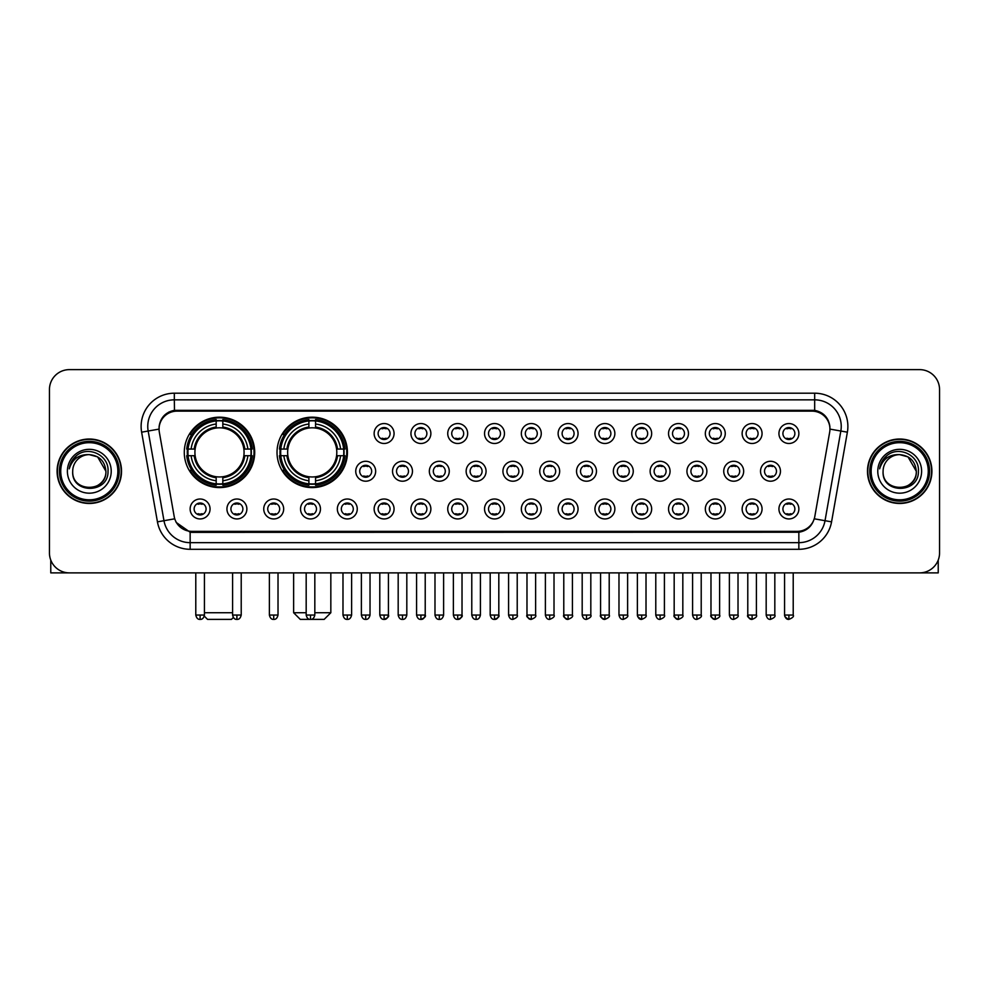 <?xml version="1.0" encoding="UTF-8"?>
<svg xmlns="http://www.w3.org/2000/svg" width="989" height="989" viewBox="0 0 989 989"><rect width="100%" height="100%" fill="white"/><g stroke="black" fill="none" stroke-linecap="round" stroke-linejoin="round"><path stroke-width="1.48" d="M277.019 452.381A35.208 35.208 0 0 0 312.227 487.589A35.208 35.208 0 0 0 347.436 452.381A35.208 35.208 0 0 0 312.227 417.185A35.208 35.208 0 0 0 277.019 452.381M184.288 452.381A35.208 35.208 0 0 0 219.496 487.589A35.208 35.208 0 0 0 254.705 452.381A35.208 35.208 0 0 0 219.496 417.185A35.208 35.208 0 0 0 184.288 452.381M246.867 508.976A9.964 9.964 0 0 1 236.903 518.941A9.964 9.964 0 0 1 226.938 508.976A9.964 9.964 0 0 1 236.903 499.012A9.964 9.964 0 0 1 246.867 508.976M230.919 508.976A5.983 5.983 0 0 0 236.903 514.96A5.983 5.983 0 0 0 242.886 508.976A5.983 5.983 0 0 0 236.903 503.005A5.983 5.983 0 0 0 230.919 508.976M283.67 508.976A9.964 9.964 0 0 1 273.706 518.941A9.964 9.964 0 0 1 263.742 508.976A9.964 9.964 0 0 1 273.706 499.012A9.964 9.964 0 0 1 283.67 508.976M267.722 508.976A5.983 5.983 0 0 0 273.706 514.96A5.983 5.983 0 0 0 279.677 508.976A5.983 5.983 0 0 0 273.706 503.005A5.983 5.983 0 0 0 267.722 508.976M320.461 508.976A9.964 9.964 0 0 1 310.497 518.941A9.964 9.964 0 0 1 300.532 508.976A9.964 9.964 0 0 1 310.497 499.012A9.964 9.964 0 0 1 320.461 508.976M304.525 508.976A5.983 5.983 0 0 0 310.497 514.96A5.983 5.983 0 0 0 316.48 508.976A5.983 5.983 0 0 0 310.497 503.005A5.983 5.983 0 0 0 304.525 508.976M357.264 508.976A9.964 9.964 0 0 1 347.3 518.941A9.964 9.964 0 0 1 337.336 508.976A9.964 9.964 0 0 1 347.3 499.012A9.964 9.964 0 0 1 357.264 508.976M341.329 508.976A5.983 5.983 0 0 0 347.3 514.96A5.983 5.983 0 0 0 353.283 508.976A5.983 5.983 0 0 0 347.3 503.005A5.983 5.983 0 0 0 341.329 508.976M394.067 508.976A9.964 9.964 0 0 1 384.103 518.941A9.964 9.964 0 0 1 374.139 508.976A9.964 9.964 0 0 1 384.103 499.012A9.964 9.964 0 0 1 394.067 508.976M378.119 508.976A5.983 5.983 0 0 0 384.103 514.96A5.983 5.983 0 0 0 390.074 508.976A5.983 5.983 0 0 0 384.103 503.005A5.983 5.983 0 0 0 378.119 508.976M430.87 508.976A9.964 9.964 0 0 1 420.906 518.941A9.964 9.964 0 0 1 410.942 508.976A9.964 9.964 0 0 1 420.906 499.012A9.964 9.964 0 0 1 430.87 508.976M414.923 508.976A5.983 5.983 0 0 0 420.906 514.96A5.983 5.983 0 0 0 426.877 508.976A5.983 5.983 0 0 0 420.906 503.005A5.983 5.983 0 0 0 414.923 508.976M467.661 508.976A9.964 9.964 0 0 1 457.697 518.941A9.964 9.964 0 0 1 447.733 508.976A9.964 9.964 0 0 1 457.697 499.012A9.964 9.964 0 0 1 467.661 508.976M451.726 508.976A5.983 5.983 0 0 0 457.697 514.96A5.983 5.983 0 0 0 463.68 508.976A5.983 5.983 0 0 0 457.697 503.005A5.983 5.983 0 0 0 451.726 508.976M504.464 508.976A9.964 9.964 0 0 1 494.5 518.941A9.964 9.964 0 0 1 484.536 508.976A9.964 9.964 0 0 1 494.5 499.012A9.964 9.964 0 0 1 504.464 508.976M488.517 508.976A5.983 5.983 0 0 0 494.5 514.96A5.983 5.983 0 0 0 500.483 508.976A5.983 5.983 0 0 0 494.5 503.005A5.983 5.983 0 0 0 488.517 508.976M541.267 508.976A9.964 9.964 0 0 1 531.303 518.941A9.964 9.964 0 0 1 521.339 508.976A9.964 9.964 0 0 1 531.303 499.012A9.964 9.964 0 0 1 541.267 508.976M525.32 508.976A5.983 5.983 0 0 0 531.303 514.96A5.983 5.983 0 0 0 537.274 508.976A5.983 5.983 0 0 0 531.303 503.005A5.983 5.983 0 0 0 525.32 508.976M578.058 508.976A9.964 9.964 0 0 1 568.094 518.941A9.964 9.964 0 0 1 558.13 508.976A9.964 9.964 0 0 1 568.094 499.012A9.964 9.964 0 0 1 578.058 508.976M562.123 508.976A5.983 5.983 0 0 0 568.094 514.96A5.983 5.983 0 0 0 574.077 508.976A5.983 5.983 0 0 0 568.094 503.005A5.983 5.983 0 0 0 562.123 508.976M614.861 508.976A9.964 9.964 0 0 1 604.897 518.941A9.964 9.964 0 0 1 594.933 508.976A9.964 9.964 0 0 1 604.897 499.012A9.964 9.964 0 0 1 614.861 508.976M598.926 508.976A5.983 5.983 0 0 0 604.897 514.96A5.983 5.983 0 0 0 610.881 508.976A5.983 5.983 0 0 0 604.897 503.005A5.983 5.983 0 0 0 598.926 508.976M651.664 508.976A9.964 9.964 0 0 1 641.7 518.941A9.964 9.964 0 0 1 631.736 508.976A9.964 9.964 0 0 1 641.7 499.012A9.964 9.964 0 0 1 651.664 508.976M635.717 508.976A5.983 5.983 0 0 0 641.7 514.96A5.983 5.983 0 0 0 647.671 508.976A5.983 5.983 0 0 0 641.7 503.005A5.983 5.983 0 0 0 635.717 508.976M688.468 508.976A9.964 9.964 0 0 1 678.503 518.941A9.964 9.964 0 0 1 668.539 508.976A9.964 9.964 0 0 1 678.503 499.012A9.964 9.964 0 0 1 688.468 508.976M672.52 508.976A5.983 5.983 0 0 0 678.503 514.96A5.983 5.983 0 0 0 684.475 508.976A5.983 5.983 0 0 0 678.503 503.005A5.983 5.983 0 0 0 672.52 508.976M725.258 508.976A9.964 9.964 0 0 1 715.294 518.941A9.964 9.964 0 0 1 705.33 508.976A9.964 9.964 0 0 1 715.294 499.012A9.964 9.964 0 0 1 725.258 508.976M709.323 508.976A5.983 5.983 0 0 0 715.294 514.96A5.983 5.983 0 0 0 721.278 508.976A5.983 5.983 0 0 0 715.294 503.005A5.983 5.983 0 0 0 709.323 508.976M762.062 508.976A9.964 9.964 0 0 1 752.097 518.941A9.964 9.964 0 0 1 742.133 508.976A9.964 9.964 0 0 1 752.097 499.012A9.964 9.964 0 0 1 762.062 508.976M746.114 508.976A5.983 5.983 0 0 0 752.097 514.96A5.983 5.983 0 0 0 758.081 508.976A5.983 5.983 0 0 0 752.097 503.005A5.983 5.983 0 0 0 746.114 508.976M798.865 508.976A9.964 9.964 0 0 1 788.901 518.941A9.964 9.964 0 0 1 778.936 508.976A9.964 9.964 0 0 1 788.901 499.012A9.964 9.964 0 0 1 798.865 508.976M782.917 508.976A5.983 5.983 0 0 0 788.901 514.96A5.983 5.983 0 0 0 794.872 508.976A5.983 5.983 0 0 0 788.901 503.005A5.983 5.983 0 0 0 782.917 508.976M210.064 508.976A9.964 9.964 0 0 1 200.099 518.941A9.964 9.964 0 0 1 190.135 508.976A9.964 9.964 0 0 1 200.099 499.012A9.964 9.964 0 0 1 210.064 508.976M194.128 508.976A5.983 5.983 0 0 0 200.099 514.96A5.983 5.983 0 0 0 206.083 508.976A5.983 5.983 0 0 0 200.099 503.005A5.983 5.983 0 0 0 194.128 508.976M375.659 471.246A9.964 9.964 0 0 1 365.695 481.21A9.964 9.964 0 0 1 355.743 471.246A9.964 9.964 0 0 1 365.695 461.282A9.964 9.964 0 0 1 375.659 471.246M359.724 471.246A5.983 5.983 0 0 0 365.695 477.23A5.983 5.983 0 0 0 371.679 471.246A5.983 5.983 0 0 0 365.695 465.275A5.983 5.983 0 0 0 359.724 471.246M412.462 471.246A9.964 9.964 0 0 1 402.498 481.21A9.964 9.964 0 0 1 392.534 471.246A9.964 9.964 0 0 1 402.498 461.282A9.964 9.964 0 0 1 412.462 471.246M396.527 471.246A5.983 5.983 0 0 0 402.498 477.23A5.983 5.983 0 0 0 408.482 471.246A5.983 5.983 0 0 0 402.498 465.275A5.983 5.983 0 0 0 396.527 471.246M449.266 471.246A9.964 9.964 0 0 1 439.301 481.21A9.964 9.964 0 0 1 429.337 471.246A9.964 9.964 0 0 1 439.301 461.282A9.964 9.964 0 0 1 449.266 471.246M433.318 471.246A5.983 5.983 0 0 0 439.301 477.23A5.983 5.983 0 0 0 445.285 471.246A5.983 5.983 0 0 0 439.301 465.275A5.983 5.983 0 0 0 433.318 471.246M486.069 471.246A9.964 9.964 0 0 1 476.105 481.21A9.964 9.964 0 0 1 466.14 471.246A9.964 9.964 0 0 1 476.105 461.282A9.964 9.964 0 0 1 486.069 471.246M470.121 471.246A5.983 5.983 0 0 0 476.105 477.23A5.983 5.983 0 0 0 482.076 471.246A5.983 5.983 0 0 0 476.105 465.275A5.983 5.983 0 0 0 470.121 471.246M522.86 471.246A9.964 9.964 0 0 1 512.895 481.21A9.964 9.964 0 0 1 502.931 471.246A9.964 9.964 0 0 1 512.895 461.282A9.964 9.964 0 0 1 522.86 471.246M506.924 471.246A5.983 5.983 0 0 0 512.895 477.23A5.983 5.983 0 0 0 518.879 471.246A5.983 5.983 0 0 0 512.895 465.275A5.983 5.983 0 0 0 506.924 471.246M559.663 471.246A9.964 9.964 0 0 1 549.699 481.21A9.964 9.964 0 0 1 539.734 471.246A9.964 9.964 0 0 1 549.699 461.282A9.964 9.964 0 0 1 559.663 471.246M543.715 471.246A5.983 5.983 0 0 0 549.699 477.23A5.983 5.983 0 0 0 555.682 471.246A5.983 5.983 0 0 0 549.699 465.275A5.983 5.983 0 0 0 543.715 471.246M596.466 471.246A9.964 9.964 0 0 1 586.502 481.21A9.964 9.964 0 0 1 576.538 471.246A9.964 9.964 0 0 1 586.502 461.282A9.964 9.964 0 0 1 596.466 471.246M580.518 471.246A5.983 5.983 0 0 0 586.502 477.23A5.983 5.983 0 0 0 592.473 471.246A5.983 5.983 0 0 0 586.502 465.275A5.983 5.983 0 0 0 580.518 471.246M633.257 471.246A9.964 9.964 0 0 1 623.305 481.21A9.964 9.964 0 0 1 613.341 471.246A9.964 9.964 0 0 1 623.305 461.282A9.964 9.964 0 0 1 633.257 471.246M617.321 471.246A5.983 5.983 0 0 0 623.305 477.23A5.983 5.983 0 0 0 629.276 471.246A5.983 5.983 0 0 0 623.305 465.275A5.983 5.983 0 0 0 617.321 471.246M670.06 471.246A9.964 9.964 0 0 1 660.096 481.21A9.964 9.964 0 0 1 650.132 471.246A9.964 9.964 0 0 1 660.096 461.282A9.964 9.964 0 0 1 670.06 471.246M654.125 471.246A5.983 5.983 0 0 0 660.096 477.23A5.983 5.983 0 0 0 666.079 471.246A5.983 5.983 0 0 0 660.096 465.275A5.983 5.983 0 0 0 654.125 471.246M706.863 471.246A9.964 9.964 0 0 1 696.899 481.21A9.964 9.964 0 0 1 686.935 471.246A9.964 9.964 0 0 1 696.899 461.282A9.964 9.964 0 0 1 706.863 471.246M690.915 471.246A5.983 5.983 0 0 0 696.899 477.23A5.983 5.983 0 0 0 702.882 471.246A5.983 5.983 0 0 0 696.899 465.275A5.983 5.983 0 0 0 690.915 471.246M743.666 471.246A9.964 9.964 0 0 1 733.702 481.21A9.964 9.964 0 0 1 723.738 471.246A9.964 9.964 0 0 1 733.702 461.282A9.964 9.964 0 0 1 743.666 471.246M727.719 471.246A5.983 5.983 0 0 0 733.702 477.23A5.983 5.983 0 0 0 739.673 471.246A5.983 5.983 0 0 0 733.702 465.275A5.983 5.983 0 0 0 727.719 471.246M780.457 471.246A9.964 9.964 0 0 1 770.493 481.21A9.964 9.964 0 0 1 760.529 471.246A9.964 9.964 0 0 1 770.493 461.282A9.964 9.964 0 0 1 780.457 471.246M764.522 471.246A5.983 5.983 0 0 0 770.493 477.23A5.983 5.983 0 0 0 776.476 471.246A5.983 5.983 0 0 0 770.493 465.275A5.983 5.983 0 0 0 764.522 471.246M394.067 433.516A9.964 9.964 0 0 1 384.103 443.48A9.964 9.964 0 0 1 374.139 433.516A9.964 9.964 0 0 1 384.103 423.552A9.964 9.964 0 0 1 394.067 433.516M378.119 433.516A5.983 5.983 0 0 0 384.103 439.499A5.983 5.983 0 0 0 390.074 433.516A5.983 5.983 0 0 0 384.103 427.545A5.983 5.983 0 0 0 378.119 433.516M430.87 433.516A9.964 9.964 0 0 1 420.906 443.48A9.964 9.964 0 0 1 410.942 433.516A9.964 9.964 0 0 1 420.906 423.552A9.964 9.964 0 0 1 430.87 433.516M414.923 433.516A5.983 5.983 0 0 0 420.906 439.499A5.983 5.983 0 0 0 426.877 433.516A5.983 5.983 0 0 0 420.906 427.545A5.983 5.983 0 0 0 414.923 433.516M467.661 433.516A9.964 9.964 0 0 1 457.697 443.48A9.964 9.964 0 0 1 447.733 433.516A9.964 9.964 0 0 1 457.697 423.552A9.964 9.964 0 0 1 467.661 433.516M451.726 433.516A5.983 5.983 0 0 0 457.697 439.499A5.983 5.983 0 0 0 463.68 433.516A5.983 5.983 0 0 0 457.697 427.545A5.983 5.983 0 0 0 451.726 433.516M504.464 433.516A9.964 9.964 0 0 1 494.5 443.48A9.964 9.964 0 0 1 484.536 433.516A9.964 9.964 0 0 1 494.5 423.552A9.964 9.964 0 0 1 504.464 433.516M488.517 433.516A5.983 5.983 0 0 0 494.5 439.499A5.983 5.983 0 0 0 500.483 433.516A5.983 5.983 0 0 0 494.5 427.545A5.983 5.983 0 0 0 488.517 433.516M541.267 433.516A9.964 9.964 0 0 1 531.303 443.48A9.964 9.964 0 0 1 521.339 433.516A9.964 9.964 0 0 1 531.303 423.552A9.964 9.964 0 0 1 541.267 433.516M525.32 433.516A5.983 5.983 0 0 0 531.303 439.499A5.983 5.983 0 0 0 537.274 433.516A5.983 5.983 0 0 0 531.303 427.545A5.983 5.983 0 0 0 525.32 433.516M578.058 433.516A9.964 9.964 0 0 1 568.094 443.48A9.964 9.964 0 0 1 558.13 433.516A9.964 9.964 0 0 1 568.094 423.552A9.964 9.964 0 0 1 578.058 433.516M562.123 433.516A5.983 5.983 0 0 0 568.094 439.499A5.983 5.983 0 0 0 574.077 433.516A5.983 5.983 0 0 0 568.094 427.545A5.983 5.983 0 0 0 562.123 433.516M614.861 433.516A9.964 9.964 0 0 1 604.897 443.48A9.964 9.964 0 0 1 594.933 433.516A9.964 9.964 0 0 1 604.897 423.552A9.964 9.964 0 0 1 614.861 433.516M598.926 433.516A5.983 5.983 0 0 0 604.897 439.499A5.983 5.983 0 0 0 610.881 433.516A5.983 5.983 0 0 0 604.897 427.545A5.983 5.983 0 0 0 598.926 433.516M651.664 433.516A9.964 9.964 0 0 1 641.7 443.48A9.964 9.964 0 0 1 631.736 433.516A9.964 9.964 0 0 1 641.7 423.552A9.964 9.964 0 0 1 651.664 433.516M635.717 433.516A5.983 5.983 0 0 0 641.7 439.499A5.983 5.983 0 0 0 647.671 433.516A5.983 5.983 0 0 0 641.7 427.545A5.983 5.983 0 0 0 635.717 433.516M688.468 433.516A9.964 9.964 0 0 1 678.503 443.48A9.964 9.964 0 0 1 668.539 433.516A9.964 9.964 0 0 1 678.503 423.552A9.964 9.964 0 0 1 688.468 433.516M672.52 433.516A5.983 5.983 0 0 0 678.503 439.499A5.983 5.983 0 0 0 684.475 433.516A5.983 5.983 0 0 0 678.503 427.545A5.983 5.983 0 0 0 672.52 433.516M725.258 433.516A9.964 9.964 0 0 1 715.294 443.48A9.964 9.964 0 0 1 705.33 433.516A9.964 9.964 0 0 1 715.294 423.552A9.964 9.964 0 0 1 725.258 433.516M709.323 433.516A5.983 5.983 0 0 0 715.294 439.499A5.983 5.983 0 0 0 721.278 433.516A5.983 5.983 0 0 0 715.294 427.545A5.983 5.983 0 0 0 709.323 433.516M762.062 433.516A9.964 9.964 0 0 1 752.097 443.48A9.964 9.964 0 0 1 742.133 433.516A9.964 9.964 0 0 1 752.097 423.552A9.964 9.964 0 0 1 762.062 433.516M746.114 433.516A5.983 5.983 0 0 0 752.097 439.499A5.983 5.983 0 0 0 758.081 433.516A5.983 5.983 0 0 0 752.097 427.545A5.983 5.983 0 0 0 746.114 433.516M798.865 433.516A9.964 9.964 0 0 1 788.901 443.48A9.964 9.964 0 0 1 778.936 433.516A9.964 9.964 0 0 1 788.901 423.552A9.964 9.964 0 0 1 798.865 433.516M782.917 433.516A5.983 5.983 0 0 0 788.901 439.499A5.983 5.983 0 0 0 794.872 433.516A5.983 5.983 0 0 0 788.901 427.545A5.983 5.983 0 0 0 782.917 433.516M159.328 432.181A17.938 17.938 0 0 1 176.982 411.14L812.018 411.14A17.938 17.938 0 0 1 829.672 432.181L814.8 516.542A17.938 17.938 0 0 1 797.134 531.365L191.866 531.365A17.938 17.938 0 0 1 174.2 516.542L159.328 432.181M187.453 455.706A32.217 32.217 0 0 1 187.453 449.068M280.184 455.706A32.217 32.217 0 0 1 280.184 449.068M57.09 471.246A32.217 32.217 0 0 0 89.307 503.463A32.217 32.217 0 0 0 121.523 471.246A32.217 32.217 0 0 0 89.307 439.029A32.217 32.217 0 0 0 57.09 471.246M867.477 471.246A32.217 32.217 0 0 0 899.693 503.463A32.217 32.217 0 0 0 931.91 471.246A32.217 32.217 0 0 0 899.693 439.029A32.217 32.217 0 0 0 867.477 471.246M159.13 426.42L159.081 429.102L159.13 426.42C160.515 417.581 165.583 412.228 174.324 410.336L814.676 410.336C823.404 412.215 828.473 417.568 829.87 426.42L829.919 429.102M174.324 393.202L814.676 393.202A33.218 33.218 0 0 1 847.375 432.181L831.564 521.858A33.218 33.218 0 0 1 798.852 549.303L190.148 549.303A33.218 33.218 0 0 1 157.436 521.858L141.625 432.181A33.218 33.218 0 0 1 174.324 393.202L174.324 399.84L814.676 399.84A26.567 26.567 0 0 1 840.835 431.031L825.024 520.696A26.567 26.567 0 0 1 798.852 542.664L190.148 542.664A26.567 26.567 0 0 1 163.976 520.696L148.165 431.031A26.567 26.567 0 0 1 174.324 399.84L174.472 410.311M163.914 415.788L168.686 412.178M168.847 412.092L173.483 410.484M798.852 549.303L798.852 532.243C806.752 530.932 811.858 526.445 814.182 518.792C811.87 526.445 806.764 530.92 798.852 532.243L192.212 532.366L190.148 532.243L176.153 522.402M828.152 420.263L829.87 426.42M939.55 389.542A19.928 19.928 0 0 0 919.622 369.626L69.378 369.626A19.928 19.928 0 0 0 49.45 389.542L49.45 552.95A19.928 19.928 0 0 0 69.378 572.878L919.622 572.878A19.928 19.928 0 0 0 939.55 552.95L939.55 389.542L939.55 552.95M814.256 518.805L825.024 520.696L840.835 431.031L847.375 432.181M49.45 389.542L49.45 552.95M919.622 369.626L69.378 369.626M69.378 572.878L919.622 572.878M50.773 560.108L50.773 572.878L127.828 572.878M117.864 471.246A28.557 28.557 0 0 0 89.307 442.689A28.557 28.557 0 0 0 60.737 471.246A28.557 28.557 0 0 0 89.307 499.816A28.557 28.557 0 0 0 117.864 471.246M119.199 471.246A29.893 29.893 0 0 0 89.307 441.354A29.893 29.893 0 0 0 59.414 471.246A29.893 29.893 0 0 0 89.307 501.139A29.893 29.893 0 0 0 119.199 471.246M121.19 471.246A31.883 31.883 0 0 0 89.307 439.363A31.883 31.883 0 0 0 57.424 471.246A31.883 31.883 0 0 0 89.307 503.141A31.883 31.883 0 0 0 121.19 471.246M105.91 471.246C104.921 461.158 99.395 455.632 89.307 454.643L97.614 456.869L105.91 471.246L97.614 456.869L89.307 454.643L97.614 456.869L105.91 471.246L97.614 456.869L89.307 454.643L97.614 456.869L105.91 471.246C106.923 492.67 71.678 492.67 72.704 471.246C71.22 494.302 108.79 493.783 108.011 471.246C109.247 455.435 88.516 445.384 76.573 455.57C72.407 459.044 69.972 463.47 69.255 468.835C72.382 458.945 79.071 454.211 89.307 454.643L97.614 456.869L105.91 471.246C106.923 492.67 71.678 492.67 72.704 471.246C71.678 492.67 106.923 492.67 105.91 471.246C106.923 492.67 71.678 492.67 72.704 471.246C71.678 492.67 106.923 492.67 105.91 471.246C106.923 492.67 71.678 492.67 72.704 471.246C71.678 492.67 106.923 492.67 105.91 471.246C106.923 492.67 71.678 492.67 72.704 471.246C71.678 492.67 106.923 492.67 105.91 471.246C106.923 492.67 71.678 492.67 72.704 471.246C71.678 492.67 106.923 492.67 105.91 471.246C106.923 492.67 71.678 492.67 72.704 471.246C71.678 492.67 106.923 492.67 105.91 471.246C106.923 492.67 71.678 492.67 72.704 471.246A16.603 16.603 0 0 1 89.307 454.643L97.614 456.869L105.91 471.246C106.577 484.14 89.999 492.707 79.886 484.931M67.388 471.246A21.919 21.919 0 0 0 89.307 493.177A21.919 21.919 0 0 0 111.225 471.246A21.919 21.919 0 0 0 89.307 449.327A21.919 21.919 0 0 0 67.388 471.246M76.561 455.57L71.665 461.393M71.369 461.962L71.801 461.158L71.369 461.962M233.342 617.495L231.451 619.374L207.542 619.374L204.29 616.122M204.426 612.735L232.588 612.735M222.822 483.831L222.822 485.166A32.946 32.946 0 0 0 252.282 455.706L250.946 455.706A31.623 31.623 0 0 1 222.822 483.831L222.822 480.753A28.557 28.557 0 0 0 247.868 455.706L243.85 455.706A24.577 24.577 0 0 0 222.822 428.039L222.822 420.943A31.623 31.623 0 0 1 250.946 449.068L252.282 449.068A32.946 32.946 0 0 0 222.822 419.608L222.822 420.943M188.058 455.706L186.723 455.706A32.946 32.946 0 0 0 216.183 485.166L216.183 483.831A31.623 31.623 0 0 1 188.058 455.706L191.124 455.706A28.557 28.557 0 0 0 216.183 480.753L216.183 476.735A24.577 24.577 0 0 0 243.85 455.706L244.827 455.706A25.553 25.553 0 0 1 222.822 477.724L222.822 480.753M216.183 420.943L216.183 419.608A32.946 32.946 0 0 0 186.723 449.068L188.058 449.068A31.623 31.623 0 0 1 216.183 420.943L216.183 424.021A28.557 28.557 0 0 0 191.124 449.068L195.142 449.068A24.577 24.577 0 0 0 216.183 476.735L216.183 477.724A25.553 25.553 0 0 1 194.165 455.706L191.124 455.706M188.12 455.706A31.549 31.549 0 0 1 188.12 449.068M222.822 421.005A31.549 31.549 0 0 0 216.183 421.005M250.872 449.068A31.549 31.549 0 0 1 250.872 455.706M250.946 449.068L247.868 449.068A28.557 28.557 0 0 0 222.822 424.021M247.868 455.706L250.946 455.706M216.183 480.753L216.183 483.831M243.85 449.068L247.868 449.068M243.85 455.706A24.577 24.577 0 0 1 222.822 476.735L222.822 477.724M216.183 476.735A24.577 24.577 0 0 1 195.142 455.706L194.165 455.706M222.822 483.757A31.549 31.549 0 0 1 216.183 483.757M191.124 449.068L188.058 449.068M216.183 427.99L216.183 424.021M222.822 428.039A24.577 24.577 0 0 0 195.142 449.068L194.165 449.068A25.553 25.553 0 0 1 216.183 427.05M222.822 427.99L222.822 427.05A25.553 25.553 0 0 1 244.827 449.068M191.866 434.455L189.975 434.455A34.541 34.541 0 0 1 254.037 452.381A34.541 34.541 0 0 1 189.975 470.319L191.866 470.319M314.823 612.735L330.833 612.735L324.182 619.374L300.273 619.374L293.634 612.735L306.182 612.735M315.553 483.831L315.553 485.166A32.946 32.946 0 0 0 345.013 455.706L343.678 455.706A31.623 31.623 0 0 1 315.553 483.831L315.553 480.753A28.557 28.557 0 0 0 340.599 455.706L336.581 455.706A24.577 24.577 0 0 0 315.553 428.039L315.553 420.943A31.623 31.623 0 0 1 343.678 449.068L345.013 449.068A32.946 32.946 0 0 0 315.553 419.608L315.553 420.943M280.789 455.706L279.454 455.706A32.946 32.946 0 0 0 308.902 485.166L308.902 483.831A31.623 31.623 0 0 1 280.789 455.706L283.855 455.706A28.557 28.557 0 0 0 308.902 480.753L308.902 476.735A24.577 24.577 0 0 0 336.581 455.706L337.558 455.706A25.553 25.553 0 0 1 315.553 477.724L315.553 480.753M308.902 420.943L308.902 419.608A32.946 32.946 0 0 0 279.454 449.068L280.789 449.068A31.623 31.623 0 0 1 308.902 420.943L308.902 424.021A28.557 28.557 0 0 0 283.855 449.068L287.873 449.068A24.577 24.577 0 0 0 308.902 476.735L308.902 477.724A25.553 25.553 0 0 1 286.897 455.706L283.855 455.706M280.851 455.706A31.549 31.549 0 0 1 280.851 449.068M315.553 421.005A31.549 31.549 0 0 0 308.902 421.005M343.603 449.068A31.549 31.549 0 0 1 343.603 455.706M343.678 449.068L340.599 449.068A28.557 28.557 0 0 0 315.553 424.021M340.599 455.706L343.678 455.706M308.902 480.753L308.902 483.831M336.581 449.068L340.599 449.068M336.581 455.706A24.577 24.577 0 0 1 315.553 476.735L315.553 477.724M308.902 476.735A24.577 24.577 0 0 1 287.873 455.706L286.897 455.706M315.553 483.757A31.549 31.549 0 0 1 308.902 483.757M283.855 449.068L280.789 449.068M308.902 427.99L308.902 424.021M315.553 428.039A24.577 24.577 0 0 0 287.873 449.068L286.897 449.068A25.553 25.553 0 0 1 308.902 427.05M315.553 427.99L315.553 427.05A25.553 25.553 0 0 1 337.558 449.068M284.597 434.455L282.706 434.455A34.541 34.541 0 0 1 346.768 452.381A34.541 34.541 0 0 1 282.706 470.319L284.597 470.319M382.113 439.153L382.113 438.214A5.093 5.093 0 0 0 386.093 438.214L386.093 439.153M386.093 427.891L386.093 428.83A5.093 5.093 0 0 0 382.113 428.83L382.113 427.891M418.903 439.153L418.903 438.214A5.093 5.093 0 0 0 422.896 438.214L422.896 439.153M422.896 427.891L422.896 428.83A5.093 5.093 0 0 0 418.903 428.83L418.903 427.891M455.706 439.153L455.706 438.214A5.093 5.093 0 0 0 459.687 438.214L459.687 439.153M459.687 427.891L459.687 428.83A5.093 5.093 0 0 0 455.706 428.83L455.706 427.891M492.51 439.153L492.51 438.214A5.093 5.093 0 0 0 496.49 438.214L496.49 439.153M496.49 427.891L496.49 428.83A5.093 5.093 0 0 0 492.51 428.83L492.51 427.891M529.313 439.153L529.313 438.214A5.093 5.093 0 0 0 533.294 438.214L533.294 439.153M533.294 427.891L533.294 428.83A5.093 5.093 0 0 0 529.313 428.83L529.313 427.891M566.104 439.153L566.104 438.214A5.093 5.093 0 0 0 570.097 438.214L570.097 439.153M570.097 427.891L570.097 428.83A5.093 5.093 0 0 0 566.104 428.83L566.104 427.891M602.907 439.153L602.907 438.214A5.093 5.093 0 0 0 606.887 438.214L606.887 439.153M606.887 427.891L606.887 428.83A5.093 5.093 0 0 0 602.907 428.83L602.907 427.891M639.71 439.153L639.71 438.214A5.093 5.093 0 0 0 643.691 438.214L643.691 439.153M643.691 427.891L643.691 428.83A5.093 5.093 0 0 0 639.71 428.83L639.71 427.891M676.501 439.153L676.501 438.214A5.093 5.093 0 0 0 680.494 438.214L680.494 439.153M680.494 427.891L680.494 428.83A5.093 5.093 0 0 0 676.501 428.83L676.501 427.891M713.304 439.153L713.304 438.214A5.093 5.093 0 0 0 717.285 438.214L717.285 439.153M717.285 427.891L717.285 428.83A5.093 5.093 0 0 0 713.304 428.83L713.304 427.891M750.107 439.153L750.107 438.214A5.093 5.093 0 0 0 754.088 438.214L754.088 439.153M754.088 427.891L754.088 428.83A5.093 5.093 0 0 0 750.107 428.83L750.107 427.891M786.91 439.153L786.91 438.214A5.093 5.093 0 0 0 790.891 438.214L790.891 439.153M790.891 427.891L790.891 428.83A5.093 5.093 0 0 0 786.91 428.83L786.91 427.891M363.705 476.883L363.705 475.944A5.093 5.093 0 0 0 367.698 475.944L367.698 476.883M367.698 465.609L367.698 466.561A5.093 5.093 0 0 0 363.705 466.561L363.705 465.609M400.508 476.883L400.508 475.944A5.093 5.093 0 0 0 404.489 475.944L404.489 476.883M404.489 465.609L404.489 466.561A5.093 5.093 0 0 0 400.508 466.561L400.508 465.609M437.311 476.883L437.311 475.944A5.093 5.093 0 0 0 441.292 475.944L441.292 476.883M441.292 465.609L441.292 466.561A5.093 5.093 0 0 0 437.311 466.561L437.311 465.609M474.102 476.883L474.102 475.944A5.093 5.093 0 0 0 478.095 475.944L478.095 476.883M478.095 465.609L478.095 466.561A5.093 5.093 0 0 0 474.102 466.561L474.102 465.609M510.905 476.883L510.905 475.944A5.093 5.093 0 0 0 514.898 475.944L514.898 476.883M514.898 465.609L514.898 466.561A5.093 5.093 0 0 0 510.905 466.561L510.905 465.609M547.708 476.883L547.708 475.944A5.093 5.093 0 0 0 551.689 475.944L551.689 476.883M551.689 465.609L551.689 466.561A5.093 5.093 0 0 0 547.708 466.561L547.708 465.609M584.511 476.883L584.511 475.944A5.093 5.093 0 0 0 588.492 475.944L588.492 476.883M588.492 465.609L588.492 466.561A5.093 5.093 0 0 0 584.511 466.561L584.511 465.609M621.302 476.883L621.302 475.944A5.093 5.093 0 0 0 625.295 475.944L625.295 476.883M625.295 465.609L625.295 466.561A5.093 5.093 0 0 0 621.302 466.561L621.302 465.609M658.105 476.883L658.105 475.944A5.093 5.093 0 0 0 662.086 475.944L662.086 476.883M662.086 465.609L662.086 466.561A5.093 5.093 0 0 0 658.105 466.561L658.105 465.609M694.908 476.883L694.908 475.944A5.093 5.093 0 0 0 698.889 475.944L698.889 476.883M698.889 465.609L698.889 466.561A5.093 5.093 0 0 0 694.908 466.561L694.908 465.609M731.699 476.883L731.699 475.944A5.093 5.093 0 0 0 735.692 475.944L735.692 476.883M735.692 465.609L735.692 466.561A5.093 5.093 0 0 0 731.699 466.561L731.699 465.609M768.502 476.883L768.502 475.944A5.093 5.093 0 0 0 772.496 475.944L772.496 476.883M772.496 465.609L772.496 466.561A5.093 5.093 0 0 0 768.502 466.561L768.502 465.609M198.109 514.614L198.109 513.674A5.093 5.093 0 0 0 202.09 513.674L202.09 514.614M202.09 503.339L202.09 504.291A5.093 5.093 0 0 0 198.109 504.291L198.109 503.339M938.227 560.108L938.227 572.878L861.172 572.878M928.263 471.246A28.557 28.557 0 0 0 899.693 442.689A28.557 28.557 0 0 0 871.136 471.246A28.557 28.557 0 0 0 899.693 499.816A28.557 28.557 0 0 0 928.263 471.246M929.586 471.246A29.893 29.893 0 0 0 899.693 441.354A29.893 29.893 0 0 0 869.801 471.246A29.893 29.893 0 0 0 899.693 501.139A29.893 29.893 0 0 0 929.586 471.246M931.576 471.246A31.883 31.883 0 0 0 899.693 439.363A31.883 31.883 0 0 0 867.81 471.246A31.883 31.883 0 0 0 899.693 503.141A31.883 31.883 0 0 0 931.576 471.246M883.09 471.246A16.603 16.603 0 0 1 899.693 454.643L908.001 456.869L916.296 471.246L908.001 456.869L899.693 454.643L908.001 456.869L916.296 471.246L908.001 456.869L899.693 454.643L908.001 456.869L916.296 471.246L908.001 456.869L899.693 454.643L908.001 456.869L916.296 471.246C917.322 492.67 882.077 492.67 883.09 471.246C881.607 494.302 919.177 493.783 918.398 471.246C919.634 455.435 898.902 445.384 886.96 455.57C882.794 459.044 880.358 463.47 879.641 468.835C882.769 458.945 889.457 454.211 899.693 454.643L908.001 456.869L916.296 471.246C917.322 492.67 882.077 492.67 883.09 471.246C882.077 492.67 917.322 492.67 916.296 471.246C917.322 492.67 882.077 492.67 883.09 471.246C882.077 492.67 917.322 492.67 916.296 471.246C917.322 492.67 882.077 492.67 883.09 471.246C882.077 492.67 917.322 492.67 916.296 471.246C917.322 492.67 882.077 492.67 883.09 471.246C882.077 492.67 917.322 492.67 916.296 471.246C917.322 492.67 882.077 492.67 883.09 471.246C882.077 492.67 917.322 492.67 916.296 471.246C916.964 484.14 900.386 492.707 890.273 484.931M899.693 454.643C909.781 455.632 915.32 461.158 916.296 471.246M877.775 471.246A21.919 21.919 0 0 0 899.693 493.177A21.919 21.919 0 0 0 921.612 471.246A21.919 21.919 0 0 0 899.693 449.327A21.919 21.919 0 0 0 877.775 471.246M886.96 455.57L882.064 461.393M881.755 461.962L882.2 461.158M234.912 514.614L234.912 513.674A5.093 5.093 0 0 0 238.893 513.674L238.893 514.614M238.893 503.339L238.893 504.291A5.093 5.093 0 0 0 234.912 504.291L234.912 503.339M271.715 514.614L271.715 513.674A5.093 5.093 0 0 0 275.696 513.674L275.696 514.614M275.696 503.339L275.696 504.291A5.093 5.093 0 0 0 271.715 504.291L271.715 503.339M308.506 514.614L308.506 513.674A5.093 5.093 0 0 0 312.499 513.674L312.499 514.614M312.499 503.339L312.499 504.291A5.093 5.093 0 0 0 308.506 504.291L308.506 503.339M345.309 514.614L345.309 513.674A5.093 5.093 0 0 0 349.29 513.674L349.29 514.614M349.29 503.339L349.29 504.291A5.093 5.093 0 0 0 345.309 504.291L345.309 503.339M382.113 514.614L382.113 513.674A5.093 5.093 0 0 0 386.093 513.674L386.093 514.614M386.093 503.339L386.093 504.291A5.093 5.093 0 0 0 382.113 504.291L382.113 503.339M418.903 514.614L418.903 513.674A5.093 5.093 0 0 0 422.896 513.674L422.896 514.614M422.896 503.339L422.896 504.291A5.093 5.093 0 0 0 418.903 504.291L418.903 503.339M455.706 514.614L455.706 513.674A5.093 5.093 0 0 0 459.687 513.674L459.687 514.614M459.687 503.339L459.687 504.291A5.093 5.093 0 0 0 455.706 504.291L455.706 503.339M492.51 514.614L492.51 513.674A5.093 5.093 0 0 0 496.49 513.674L496.49 514.614M496.49 503.339L496.49 504.291A5.093 5.093 0 0 0 492.51 504.291L492.51 503.339M529.313 514.614L529.313 513.674A5.093 5.093 0 0 0 533.294 513.674L533.294 514.614M533.294 503.339L533.294 504.291A5.093 5.093 0 0 0 529.313 504.291L529.313 503.339M566.104 514.614L566.104 513.674A5.093 5.093 0 0 0 570.097 513.674L570.097 514.614M570.097 503.339L570.097 504.291A5.093 5.093 0 0 0 566.104 504.291L566.104 503.339M602.907 514.614L602.907 513.674A5.093 5.093 0 0 0 606.887 513.674L606.887 514.614M606.887 503.339L606.887 504.291A5.093 5.093 0 0 0 602.907 504.291L602.907 503.339M639.71 514.614L639.71 513.674A5.093 5.093 0 0 0 643.691 513.674L643.691 514.614M643.691 503.339L643.691 504.291A5.093 5.093 0 0 0 639.71 504.291L639.71 503.339M676.501 514.614L676.501 513.674A5.093 5.093 0 0 0 680.494 513.674L680.494 514.614M680.494 503.339L680.494 504.291A5.093 5.093 0 0 0 676.501 504.291L676.501 503.339M713.304 514.614L713.304 513.674A5.093 5.093 0 0 0 717.285 513.674L717.285 514.614M717.285 503.339L717.285 504.291A5.093 5.093 0 0 0 713.304 504.291L713.304 503.339M750.107 514.614L750.107 513.674A5.093 5.093 0 0 0 754.088 513.674L754.088 514.614M754.088 503.339L754.088 504.291A5.093 5.093 0 0 0 750.107 504.291L750.107 503.339M786.91 514.614L786.91 513.674A5.093 5.093 0 0 0 790.891 513.674L790.891 514.614M790.891 503.339L790.891 504.291A5.093 5.093 0 0 0 786.91 504.291L786.91 503.339M814.676 393.202L814.676 410.336M141.625 432.181L148.165 431.031A26.567 26.567 0 0 1 147.757 426.42M148.165 431.031L159.056 429.102M190.148 549.303L190.148 532.243M157.436 521.858L174.744 518.805M829.944 429.102L840.835 431.031M825.024 520.696L831.564 521.858M216.183 484.066A31.846 31.846 0 0 0 222.822 484.066M251.169 455.706A31.846 31.846 0 0 0 251.169 449.068M222.822 420.708A31.846 31.846 0 0 0 216.183 420.708M308.902 484.066A31.846 31.846 0 0 0 315.553 484.066M343.9 455.706A31.846 31.846 0 0 0 343.9 449.068M315.553 420.708A31.846 31.846 0 0 0 308.902 420.708M365.695 615.059L361.381 615.059C362.135 618.137 363.581 619.584 365.695 619.374L365.695 615.059L370.022 615.059L370.022 572.878M402.498 615.059L398.184 615.059C398.938 618.137 400.372 619.584 402.498 619.374L402.498 615.059L406.813 615.059L406.813 572.878M439.301 615.059L434.987 615.059C435.741 618.137 437.175 619.584 439.301 619.374L439.301 615.059L443.616 615.059L443.616 572.878M476.105 615.059L471.778 615.059C472.532 618.137 473.978 619.584 476.105 619.374L476.105 615.059L480.419 615.059L480.419 572.878M512.895 615.059L508.581 615.059C509.335 618.137 510.769 619.584 512.895 619.374L512.895 615.059L517.222 615.059L517.222 572.878M549.699 615.059L545.384 615.059C546.138 618.137 547.572 619.584 549.699 619.374L549.699 615.059L554.013 615.059L554.013 572.878M586.502 615.059L582.187 615.059C582.929 618.137 584.375 619.584 586.502 619.374L586.502 615.059L590.816 615.059L590.816 572.878M623.305 615.059L618.978 615.059C619.732 618.137 621.179 619.584 623.305 619.374L623.305 615.059L627.619 615.059L627.619 572.878M660.096 615.059L655.781 615.059C656.535 618.137 657.969 619.584 660.096 619.374L660.096 615.059L664.41 615.059L664.41 572.878M696.899 615.059L692.584 615.059C693.338 618.137 694.773 619.584 696.899 619.374L696.899 615.059L701.213 615.059L701.213 572.878M733.702 615.059L729.375 615.059C730.129 618.137 731.576 619.584 733.702 619.374L733.702 615.059L738.017 615.059L738.017 572.878M770.493 615.059L766.178 615.059C766.932 618.137 768.366 619.584 770.493 619.374L770.493 615.059L774.82 615.059L774.82 572.878M200.099 615.059L195.785 615.059C196.539 618.137 197.973 619.584 200.099 619.374L200.099 615.059L204.426 615.059L204.426 572.878M236.903 615.059L232.588 615.059C233.342 618.137 234.776 619.584 236.903 619.374L236.903 615.059L241.217 615.059L241.217 572.878M273.706 615.059L269.379 615.059C270.133 618.137 271.579 619.584 273.706 619.374L273.706 615.059L278.02 615.059L278.02 572.878M310.497 615.059L306.182 615.059C306.936 618.137 308.383 619.584 310.497 619.374L310.497 615.059L314.823 615.059L314.823 572.878M347.3 615.059L342.985 615.059C343.739 618.137 345.173 619.584 347.3 619.374L347.3 615.059L351.614 615.059L351.614 572.878M384.103 615.059L379.788 615.059C380.542 618.137 381.977 619.584 384.103 619.374L384.103 615.059L388.417 615.059C389.295 616.444 387.861 617.878 384.103 619.374C386.229 619.584 387.663 618.137 388.417 615.059L388.417 572.878M420.906 615.059L416.579 615.059C417.333 618.137 418.78 619.584 420.906 619.374L420.906 615.059L425.221 615.059C426.098 616.444 424.652 617.878 420.906 619.374C423.02 619.584 424.466 618.137 425.221 615.059L425.221 572.878M457.697 615.059L453.382 615.059C454.136 618.137 455.57 619.584 457.697 619.374L457.697 615.059L462.024 615.059C462.889 616.444 461.455 617.878 457.697 619.374C459.823 619.584 461.27 618.137 462.024 615.059L462.024 572.878M494.5 615.059L490.185 615.059L490.185 572.878L490.185 615.059C490.94 618.137 492.374 619.584 494.5 619.374L494.5 615.059L498.815 615.059C499.692 616.444 498.258 617.878 494.5 619.374C496.626 619.584 498.06 618.137 498.815 615.059L498.815 572.878M531.303 615.059L526.976 615.059C526.111 616.444 527.545 617.878 531.303 619.374L531.303 615.059L535.618 615.059L535.618 572.878M568.094 615.059L563.779 615.059C562.902 616.444 564.348 617.878 568.094 619.374L568.094 615.059L572.421 615.059L572.421 572.878M604.897 615.059L600.583 615.059C599.705 616.444 601.139 617.878 604.897 619.374L604.897 615.059L609.212 615.059L609.212 572.878M637.386 572.878L637.386 615.059C638.14 618.137 639.574 619.584 641.7 619.374L641.7 615.059L637.386 615.059L637.423 615.702M641.7 619.374C645.458 617.878 646.893 616.444 646.015 615.059L646.015 572.878L646.015 615.059L641.7 615.059M678.503 615.059L674.177 615.059C673.299 616.444 674.745 617.878 678.503 619.374L678.503 615.059L682.818 615.059L682.818 572.878M715.294 615.059L710.98 615.059C710.102 616.444 711.548 617.878 715.294 619.374L715.294 615.059L719.621 615.059L719.621 572.878M752.097 615.059L747.783 615.059C746.905 616.444 748.339 617.878 752.097 619.374L752.097 615.059L756.412 615.059L756.412 572.878M784.574 572.878L784.574 615.059C785.328 618.137 786.774 619.584 788.901 619.374L788.901 615.059L784.574 615.059L784.623 615.702M793.215 572.878L793.215 615.059L788.901 615.059M330.833 572.878L330.833 612.735M293.634 572.878L293.634 612.735M526.976 615.059L526.976 572.878L526.976 615.059C527.73 618.137 529.177 619.584 531.303 619.374C535.049 617.878 536.495 616.444 535.618 615.059M563.779 615.059L563.779 572.878L563.779 615.059C564.534 618.137 565.98 619.584 568.094 619.374C571.852 617.878 573.299 616.444 572.421 615.059M637.682 616.642L641.057 619.337M747.783 615.059L747.783 572.878L747.783 615.059C748.537 618.137 749.971 619.584 752.097 619.374C755.856 617.878 757.29 616.444 756.412 615.059M784.883 616.642L788.258 619.337M361.381 615.059L361.381 572.878M370.022 615.059C369.268 618.137 367.821 619.584 365.695 619.374M398.184 615.059L398.184 572.878M406.813 615.059C406.071 618.137 404.625 619.584 402.498 619.374M434.987 615.059L434.987 572.878M443.616 615.059C442.862 618.137 441.428 619.584 439.301 619.374M471.778 615.059L471.778 572.878M480.419 615.059C479.665 618.137 478.231 619.584 476.105 619.374M508.581 615.059L508.581 572.878M517.222 615.059C518.088 616.444 516.654 617.878 512.895 619.374M545.384 615.059L545.384 572.878M554.013 615.059C554.891 616.444 553.457 617.878 549.699 619.374M582.187 615.059L582.187 572.878M590.816 615.059C591.694 616.444 590.248 617.878 586.502 619.374M618.978 615.059L618.978 572.878M627.619 615.059C628.497 616.444 627.051 617.878 623.305 619.374M655.781 615.059L655.781 572.878M664.41 615.059C665.288 616.444 663.854 617.878 660.096 619.374M692.584 615.059L692.584 572.878M701.213 615.059C702.091 616.444 700.657 617.878 696.899 619.374M729.375 615.059L729.375 572.878M738.017 615.059C738.894 616.444 737.448 617.878 733.702 619.374M766.178 615.059L766.178 572.878M774.82 615.059C775.685 616.444 774.251 617.878 770.493 619.374M195.785 615.059L195.785 572.878M204.426 615.059C203.672 618.137 202.226 619.584 200.099 619.374M232.588 615.059L232.588 572.878M241.217 615.059C240.463 618.137 239.029 619.584 236.903 619.374M269.379 615.059L269.379 572.878M278.02 615.059C277.266 618.137 275.832 619.584 273.706 619.374M306.182 615.059L306.182 572.878M314.823 615.059C314.069 618.137 312.623 619.584 310.497 619.374M342.985 615.059L342.985 572.878M351.614 615.059C350.86 618.137 349.426 619.584 347.3 619.374M379.788 615.059L379.788 572.878M416.579 615.059L416.579 572.878M453.382 615.059L453.382 572.878M600.583 572.878L600.583 615.059C601.337 618.137 602.771 619.584 604.897 619.374C608.655 617.878 610.089 616.444 609.212 615.059M674.177 572.878L674.177 615.059C674.931 618.137 676.377 619.584 678.503 619.374C682.249 617.878 683.696 616.444 682.818 615.059M710.98 572.878L710.98 615.059C711.734 618.137 713.168 619.584 715.294 619.374C719.052 617.878 720.486 616.444 719.621 615.059M793.215 615.059C794.093 616.444 792.646 617.878 788.901 619.374"/></g></svg>
